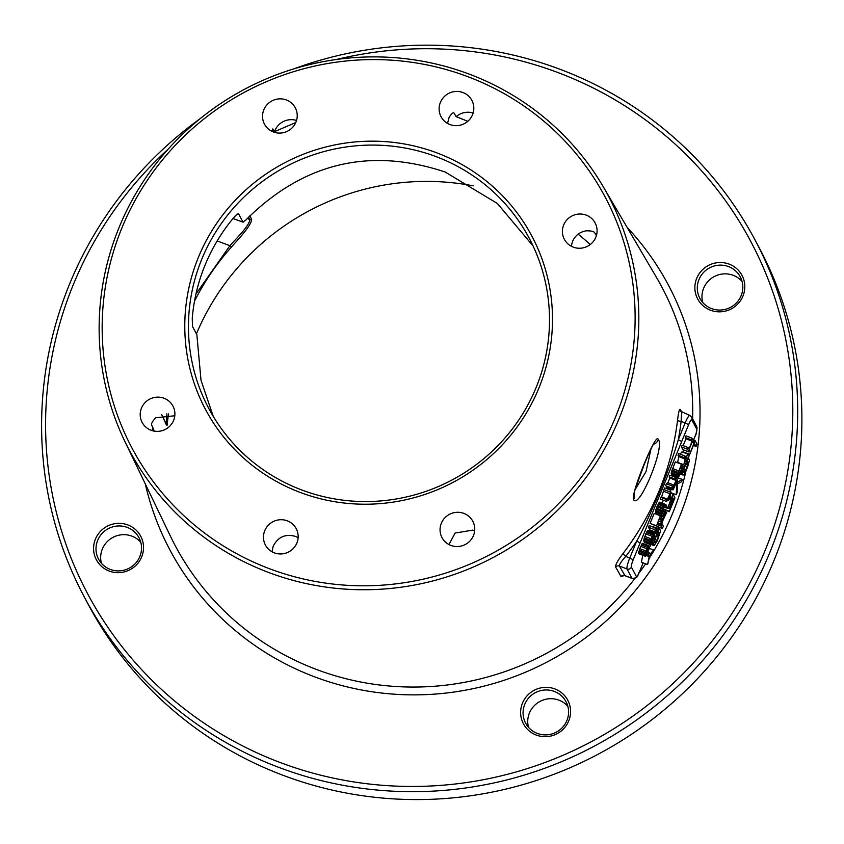 <?xml version="1.0" encoding="UTF-8"?>
<svg xmlns="http://www.w3.org/2000/svg" width="844" height="844" viewBox="0 0 844 844"><rect width="100%" height="100%" fill="white"/><g stroke="black" fill="none" stroke-linecap="round" stroke-linejoin="round"><path stroke-width="1.27" d="M293.364 69.029A379.927 371.349 152 0 1 562.452 70.21A379.927 371.349 152 0 1 754.958 239.802A379.927 371.349 152 0 1 699.054 664.576A379.927 371.349 152 0 1 276.832 766.637A379.927 371.349 152 0 1 84.326 597.046A379.927 371.349 152 0 1 200.123 118.698M754.958 239.802L759.167 247.703A379.927 371.349 152 0 1 703.263 672.478A379.927 371.349 152 0 1 281.041 774.539A379.927 371.349 152 0 1 88.536 604.958L84.326 597.046M168.188 149.124A375.464 366.982 -28 0 0 278.066 761.71A375.464 366.982 152 0 0 765.118 550.436A375.464 366.982 152 0 0 560.332 73.47A375.464 366.982 -28 0 0 336.429 59.491M742.868 277.191A25.109 24.539 -28 0 0 710.163 264.626A25.109 24.539 -28 0 0 696.817 297.162A25.109 24.539 -28 0 0 729.522 309.727A25.109 24.539 -28 0 0 742.868 277.191M555.289 734.565A25.109 24.539 -28 0 0 568.634 702.018A25.109 24.539 -28 0 0 535.919 689.464A25.109 24.539 -28 0 0 522.573 722A25.109 24.539 -28 0 0 555.289 734.565M95.52 557.989A25.109 24.539 -28 0 0 128.235 570.555A25.109 24.539 -28 0 0 141.581 538.018A25.109 24.539 -28 0 0 108.865 525.453A25.109 24.539 -28 0 0 95.52 557.989M470.92 74.768A271.188 265.069 152 0 1 603.101 186.482A271.188 265.069 152 0 1 572.053 494.943A271.188 265.069 152 0 1 267.042 571.873A271.188 265.069 152 0 1 124.796 441.275A271.188 265.069 152 0 1 173.242 143.617A271.188 265.069 152 0 1 470.92 74.768M693.568 439.861L694.918 436.58A6.699 1.076 111 0 0 696.775 429.195L691.785 419.827A6.699 1.076 111 0 0 688.599 424.722L633.232 559.709L625.794 556.354L622.819 553.78C617.66 560.606 615.265 565.026 615.614 567.031L621.026 576.558L624.201 575.587M681.941 412.389L680.253 409.414C679.409 408.623 678.502 412.294 677.521 420.417A3.344 0.58 -173.1 0 0 681.15 421.356A277.813 271.546 152 0 1 678.302 439.692C674.989 451.287 669.714 466.299 662.508 484.709C652.233 509.808 643.634 528.608 636.703 541.109A277.813 271.546 152 0 1 625.794 556.354C621.332 561.323 619.201 564.552 619.401 566.039L625.045 575.756L624.127 575.386M658.204 439.524C665.536 445.811 639.066 510.388 633.58 499.574C630.151 494.827 656.653 430.197 658.204 439.524A6.699 6.53 150.4 0 1 653.425 444.26M650.988 448.934L646.029 471.596L634.931 489.942M578.161 234.189A245.72 240.171 152 0 1 590.251 244.549M596.37 235.666L594.598 232.596C593.691 231.372 590.937 230.771 586.316 230.802C579.754 231.91 575.154 235.476 572.496 241.511L571.304 246.248M474.644 530.929L472.83 530.106L455.085 533.06L448.966 544.538M450.844 545.393A17.439 17.038 -28 0 0 472.788 521.212A17.439 17.038 -28 0 0 444.577 518.121A17.439 17.038 -28 0 0 450.844 545.393M469.317 77.237A267.812 261.767 -28 0 0 121.905 227.933A267.812 261.767 -28 0 0 267.97 568.149A267.812 261.767 -28 0 0 615.381 417.453A267.812 261.767 -28 0 0 469.317 77.237M438.099 153.344A184.773 180.605 152 0 1 538.883 388.071A184.773 180.605 152 0 1 299.187 492.041A184.773 180.605 152 0 1 198.403 257.315A184.773 180.605 152 0 1 438.099 153.344M440.41 102.377A17.439 17.038 -28 0 0 457.279 125.64A17.439 17.038 -28 0 0 471.859 100.352A17.439 17.038 -28 0 0 440.41 102.377M296.877 543.009A17.439 17.038 -28 0 0 280.018 519.746A17.439 17.038 -28 0 0 265.427 545.034A17.439 17.038 -28 0 0 296.877 543.009M563.676 224.958A17.439 17.038 -28 0 0 580.545 248.22A17.439 17.038 -28 0 0 595.125 222.932A17.439 17.038 -28 0 0 563.676 224.958M173.611 420.428A17.439 17.038 -28 0 0 156.752 397.165A17.439 17.038 -28 0 0 142.161 422.454A17.439 17.038 -28 0 0 173.611 420.428M273.329 131.949A17.439 17.038 -28 0 0 295.273 107.779A17.439 17.038 -28 0 0 267.063 104.677A17.439 17.038 -28 0 0 273.329 131.949M295.78 122.538L274.532 131.643L272.77 128.932L271.736 131.242M467.798 121.304L456.171 116.651L453.956 112.927C452.954 112.368 451.34 113.835 449.124 117.327L447.52 123.393M196.42 333.855A245.72 240.171 152 0 1 473.252 185.849M174.803 415.765L155.76 417.769C152.553 421.177 151.171 423.561 151.603 424.912L154.252 431.136M168.441 413.908L167.038 425.576L161.637 414.636M249.898 215.747L251.639 219.292C251.343 226.308 235.75 241.753 231.393 247.165L229.916 245.709L195.956 294.039M166.848 413.834L166.511 424.279M248.621 217.056L249.845 219.556C249.434 226.15 234.168 240.593 229.916 245.709L217.161 240.93M274.532 131.643A17.439 17.038 152 0 1 296.539 120.46M232.944 218.543L243.083 222.172L245.752 220.084C303.123 162.903 369.588 146.888 445.157 172.018L497.401 203.51L533.07 245.963M213.258 416.387L201.03 380.37L196.852 334.657L192.485 326.47L192.263 318.241A181.428 177.335 152 0 1 233.355 218.047C236.236 214.787 237.997 213.416 238.641 213.922L243.009 222.109L232.965 218.512M437.171 157.037A181.428 177.335 -28 0 0 235.55 205.767A181.428 177.335 -28 0 0 208.848 408.612A181.428 177.335 -28 0 0 300.781 489.604A181.428 177.335 152 0 0 502.402 440.863A181.428 177.335 152 0 0 529.104 238.019A181.428 177.335 152 0 0 437.171 157.037M298.132 537.628L295.685 536.467C285.494 533.545 277.982 536.847 273.129 546.384L272.053 551.776M153.028 427.897A17.439 17.038 -28 0 0 152.574 428.9A17.439 17.038 152 0 0 151.983 430.588M456.171 116.651A17.439 17.038 152 0 1 473.125 113.033M742.076 281.474A22.872 22.355 -28 0 0 702.704 302.447M567.843 706.312A22.872 22.355 -28 0 0 528.471 727.285M140.79 542.302A22.872 22.355 -28 0 0 101.407 563.275M741.043 278.488A22.872 22.355 -28 0 0 710.395 267.432A22.872 22.355 -28 0 0 699.085 296.698A22.872 22.355 152 0 0 729.744 307.743A22.872 22.355 152 0 0 741.043 278.488M554.645 732.972A22.872 22.355 -28 0 0 566.018 701.67A22.872 22.355 -28 0 0 537.006 691.88A22.872 22.355 152 0 0 525.643 723.181A22.872 22.355 152 0 0 554.645 732.972M97.788 557.525A22.872 22.355 -28 0 0 128.446 568.571A22.872 22.355 -28 0 0 139.756 539.316A22.872 22.355 152 0 0 109.098 528.26A22.872 22.355 152 0 0 97.788 557.525M664.777 511.496L665.346 510.124M658.278 526.941L657.74 528.323M649.205 548.189L650.703 544.623M678.333 477.831L679.072 475.942M686.32 457.617L686.583 456.952M683.904 450.031L683.418 452.321L689.59 454.694L694.306 443.184L696.047 446.455L696.986 444.155L694.992 440.41L689.59 454.694M670.252 488.845L670.189 490.047M682.522 479.434L678.006 481.829L676.751 484.889L676.223 494.774L677.173 492.474L677.637 483.834L681.572 481.734L682.522 479.434L675.685 477.419M663.321 500.239L662.15 503.087M656.115 525.96L662.392 528.523L663.331 526.223L662.012 523.755L662.192 522.046L666.728 512.245L664.365 515.273L661.622 522.331L661.074 526.055L662.392 528.523M659.818 529.114L658.162 530.77L654.617 539.042L653.467 543.673L654.163 545.657L657.349 540.793L660.504 531.098L659.818 529.114L652.95 527.036M651.009 530.37L650.566 531.34M642.769 555.278L641.429 562.199L647.601 564.573L649.785 555.774L653.583 549.993L650.091 554.297L649.068 552.387L648.129 554.687L649.141 556.597L647.601 564.573M692.164 438.226L691.479 439.882L692.154 441.148L688.978 448.902L688.303 447.637L687.617 449.303L689.063 452.004L689.738 450.348L689.158 449.251L692.344 441.496L692.924 442.594L693.599 440.927L692.164 438.226L685.993 435.852L685.317 437.519L685.982 438.785L683.165 445.664M688.303 447.637L682.131 445.273L681.446 446.93L682.891 449.641L689.063 452.004M688.155 454.22L685.623 457.332L684.895 455.95L684.21 457.606L684.948 458.988L683.83 464.749L685.412 458.387L688.155 454.22L681.984 451.856L680.137 454.125M684.895 455.95L678.724 453.576L678.038 455.243L678.776 456.625L677.669 462.375L683.83 464.749M681.488 464.253L675.316 461.89L671.655 471.205L671.719 474.75L678.154 477.134L682.923 466.964L681.488 464.253L677.827 473.568L677.89 477.124M676.033 477.556L669.862 475.183L669.186 476.839L669.83 478.052L667.899 482.757L666.338 483.77L665.547 485.711L671.719 488.075L673.438 486.904L673.143 489.763L677.468 480.257L676.033 477.556L675.348 479.213L675.991 480.426L674.061 485.131L672.51 486.133L671.719 488.075M666.792 486.186L666.76 487.505L672.932 489.868M670.811 490.29L664.639 487.927L663.954 489.583L661.601 496.926L660.092 499.004L666.264 501.368L669.524 499.648L670.431 497.432L670.811 490.29L670.041 493.751L666.264 501.368M665.842 504.512L659.407 502.127L655.988 509.417L655.588 512.108L656.537 513.89L662.709 516.264L663.384 514.597L662.424 512.308L663.722 508.362L664.924 506.221L666.116 507.951L666.792 506.294L665.842 504.512L664.133 506.695L662.15 511.791L661.759 514.481L662.709 516.264M660.356 515.768L654.184 513.405L650.102 523.375L656.453 526.086L659.86 517.783L661.116 520.136L661.801 518.48L660.356 515.768L656.453 526.086M655.355 527.964L649.194 525.59L648.509 527.257L649.954 529.958L656.115 532.321L656.801 530.665L655.355 527.964L654.68 529.621L656.115 532.321M644.616 541.373L644.246 542.281L650.682 544.665L654.322 536.309L654.258 532.754L650.386 540.202L649.701 543.325L653.024 534.843L653.572 534.421L654.047 535.792L650.407 544.654M654.258 532.754L647.823 530.38L645.787 533.904L643.539 540.962L649.701 543.325M648.825 545.604L642.421 543.283L639.763 548.579L638.549 553.653L644.721 556.027L648.414 549.244L645.671 556.344L648.867 549.602L648.836 547.577L645.28 554.128L648.825 545.604L645.934 550.953L644.721 556.027M692.903 439.597L694.992 440.41M693.388 445.432L696.047 446.455M683.165 451.846L689.337 454.209M687.554 467.165L689.442 460.529L688.757 458.556L687.1 460.202L683.007 470.171L682.406 473.115L683.102 475.088L684.748 473.442L687.554 467.165M687.301 466.69L684.041 472.788L683.577 469.886L685.813 463.894L687.48 460.919L688.461 462.755L687.301 466.69L685.022 465.814M667.562 508.383L672.288 496.873L672.963 498.15L669.134 508.605L673.217 498.625L673.776 499.669L669.303 511.643L674.968 497.844L672.974 494.099L667.562 508.383L666.159 507.845M658.362 537.248L655.102 543.357L654.638 540.445L656.875 534.463L658.542 531.488L659.523 533.313L658.362 537.248L656.083 536.373M682.058 468.283L678.576 475.457L678.238 473.357L680.992 466.268L682.058 468.283L680.422 467.65M674.018 486.028L676.181 480.763L676.635 481.629L674.483 486.893L673.617 488.212L674.018 486.028M669.851 498.308L668.005 499.247L670.052 494.257L669.851 498.308L668.585 497.823M680.053 473.927L683.102 475.088M680.401 473.104L682.458 473.895M680.675 472.45L682.406 473.115M681.076 471.458L682.553 472.028M681.794 469.707L683.007 470.171M682.469 468.072L683.556 468.483M682.258 465.698L684.294 466.489M684.526 463.018L685.56 463.419M684.906 461.014L686.383 461.584M685.201 459.474L687.1 460.202M685.634 458.123L687.902 458.988M686.024 457.638L688.387 458.545M686.109 457.543L688.757 458.556M683.862 468.916L686.035 469.749M685.676 464.221L687.881 465.076M686.235 462.976L688.271 463.757M686.689 462.079L688.461 462.755M687.016 461.499L688.451 462.048M683.45 471.669L684.811 472.197M683.471 470.477L685.37 471.205M675.727 484.498L676.751 484.889M670.685 492.643L676.223 494.774M676.994 481.439L678.006 481.829M666.296 507.508L667.309 507.898M670.653 493.202L672.974 494.099M663.321 509.343L669.303 511.643M663.447 509.016L669.049 511.169M672.932 499.342L673.776 499.669M667.699 508.056L669.134 508.605M667.836 507.719L668.881 508.12M671.929 497.749L672.963 498.15M662.814 510.736L666.728 512.245M657.096 524.525L661.074 526.055M657.36 523.871L661.021 525.274M657.771 522.879L661.158 524.187M658.489 521.128L661.622 522.331M659.164 519.482L662.16 520.642M661.622 518.142L662.909 518.638M660.43 515.916L663.542 517.108M663.289 514.851L664.365 515.273M662.477 512.899L665.083 513.89M662.614 511.422L665.884 512.677M662.783 510.852L666.359 512.234M650.861 544.391L654.163 545.657M651.336 543.62L653.52 544.454M651.673 542.987L653.467 543.673M652.117 542.017L653.615 542.586M652.855 540.276L654.068 540.74M653.52 538.63L654.617 539.042M654.227 536.615L655.355 537.048M654.469 533.155L656.621 533.978M656.368 531.731L657.444 532.142M656.516 530.137L658.162 530.77M655.503 528.228L658.964 529.557M653.277 526.74L659.438 529.104M654.923 539.485L657.096 540.318M656.737 534.79L658.942 535.634M657.297 533.545L659.333 534.326M657.75 532.638L659.523 533.313M658.067 532.068L659.502 532.617M654.511 542.238L655.872 542.766M654.533 541.046L656.432 541.774M646.399 555.542L649.141 556.597M647.074 554.286L648.129 554.687M648.055 551.997L649.068 552.387M650.84 544.412L649.194 548.315L653.583 549.993M685.317 437.519L691.479 439.882M685.982 438.785L692.154 441.148M692.027 442.245L692.924 442.594M681.446 446.93L687.617 449.303M678.776 456.625L684.948 458.988M678.038 455.243L684.21 457.606M671.265 473.885L677.437 476.259M671.223 473.326L677.394 475.689M671.328 472.534L677.5 474.908M671.655 471.205L677.827 473.568M672.056 469.981L678.217 472.345M672.594 468.536L678.755 470.899M678.449 472.661L680.011 473.262M678.143 474.655L679.125 475.035M678.165 473.79L679.525 474.317M669.83 478.052L675.991 480.426M667.899 482.757L674.061 485.131M669.186 476.839L675.348 479.213M666.644 487.273L672.816 489.636M666.665 486.819L672.837 489.193M672.151 487.779L673.048 488.127M666.338 483.77L672.51 486.133M673.575 487.463L674.113 487.663M673.807 486.64L674.483 486.893M675.938 481.365L676.635 481.629M660.778 497.338L666.95 499.711M661.601 496.926L667.762 499.289M663.869 491.387L670.041 493.751M663.954 489.583L670.125 491.957M655.588 512.108L661.759 514.481M655.545 511.548L661.717 513.912M655.651 510.757L661.823 513.131M655.988 509.417L662.15 511.791M656.379 508.204L662.54 510.567M656.917 506.759L663.078 509.122M657.37 505.651L663.532 508.014M657.972 504.322L664.133 506.695M658.478 503.33L664.65 505.693M659.058 502.454L665.23 504.817M659.407 502.127L665.578 504.501M664.249 507.233L666.116 507.951M659.196 519.398L661.116 520.136M650.102 523.375L656.263 525.749M648.509 527.257L654.68 529.621M643.497 540.392L649.669 542.766M643.835 539.063L649.996 541.426M644.225 537.839L650.386 540.202M644.763 536.394L650.924 538.757M645.787 533.904L651.948 536.267M646.377 532.575L652.549 534.938M646.894 531.583L653.066 533.946M647.475 530.697L653.646 533.07M647.823 530.38L653.994 532.743M650.017 542.576L651.093 542.987M650.08 542.418L651.294 542.882M650.386 541.669L651.705 542.175M650.619 540.519L652.19 541.12M651.568 537.997L653.203 538.63M652.032 536.847L653.636 537.459M652.444 535.951L653.91 536.52M652.771 535.296L654.047 535.792M653.003 534.885L654.037 535.286M645.818 554.476L646.356 554.677M644.753 555.996L645.671 556.344M645.924 554.286L646.525 554.519M646.156 553.833L646.821 554.086M646.515 553.052L647.19 553.305M647.211 551.396L647.865 551.649M647.591 550.531L648.181 550.752M638.391 553.369L644.563 555.732M638.497 552.577L644.668 554.951M638.834 551.248L644.995 553.611M639.224 550.024L645.396 552.387M639.763 548.579L645.934 550.953M640.67 546.363L646.842 548.737M641.271 545.034L647.432 547.408M641.925 543.821L648.097 546.195M642.421 543.283L648.593 545.646M645.533 552.989L646.093 553.21M645.892 551.892L646.578 552.155M646.557 550.225L647.253 550.499M646.989 549.159L647.738 549.444M647.453 548.146L648.255 548.452M648.097 547.292L648.836 547.577M648.181 547.186L649.068 547.524M681.72 441.496L678.302 439.692L685.18 422.907L681.15 421.356C681.351 414.974 681.741 412.072 682.311 412.642M640.121 542.924L636.703 541.109L629.824 557.895A10.044 1.614 111 0 0 627.039 568.972L632.029 578.34A10.044 1.614 111 0 0 632.209 578.509C640.153 577.518 636.745 574.743 639.573 571.652L639.499 571.704M145.273 483.865A282.234 275.861 -28 0 0 313.103 676.266A282.234 275.861 152 0 0 649.352 572.158A282.234 275.861 152 0 0 627.018 227.236M124.796 441.275L170.435 536.204A275.545 269.32 -28 0 0 314.96 668.891A275.545 269.32 152 0 0 635.015 578.404M603.101 186.482L656.421 277.317A275.545 269.32 152 0 1 692.607 418.867M689.189 454.536A275.545 269.32 152 0 1 688.525 458.471M686.003 470.878A275.545 269.32 152 0 1 649.331 558.148M645.607 563.803A275.545 269.32 152 0 1 638.803 573.403M622.819 553.78A274.469 268.276 -28 0 0 677.521 420.417M633.58 499.574A6.699 6.53 -29.5 0 0 634.087 494.31M231.393 247.155A244.876 239.348 -28 0 0 194.489 301.234M167.038 425.576A1.677 1.635 -26.3 0 0 166.869 425.007M251.639 219.292A1.677 1.635 153.7 0 1 249.845 219.556L247.313 218.417M621.026 576.558A3.344 3.27 150.4 0 1 624.813 575.566L632.029 578.34A3.344 3.27 152 0 0 636.376 576.452A6.699 1.076 111 0 0 639.552 571.567L643.128 562.853M680.253 409.414A3.344 3.27 -29.6 0 0 680.633 411.186M696.775 429.195A3.344 3.27 -28 0 0 696.638 426.442L691.647 417.073L689.78 415.406A10.044 1.614 111 0 0 685.18 422.907L688.599 424.722M691.785 419.827A3.344 3.27 -28 0 0 691.647 417.073M633.232 559.709A6.699 1.076 111 0 0 631.386 567.094L636.376 576.452M639.552 571.567L643.17 562.864M631.386 567.094A3.344 3.27 152 0 1 627.039 568.972L619.401 566.039A3.344 3.27 150.4 0 0 615.614 567.031M634.076 494.573L634.983 489.742L644.077 464.854C653.15 442.657 655.007 442.098 654.427 442.762L653.615 443.353M166.247 424.606L161.742 414.604M686.678 456.847L686.362 457.638M679.262 475.594L678.376 477.841M632.209 578.509L625.045 575.756M689.78 415.406L680.665 411.228M693.61 439.882L694.928 436.664C696.532 433.985 697.102 430.577 696.638 426.442"/></g></svg>
